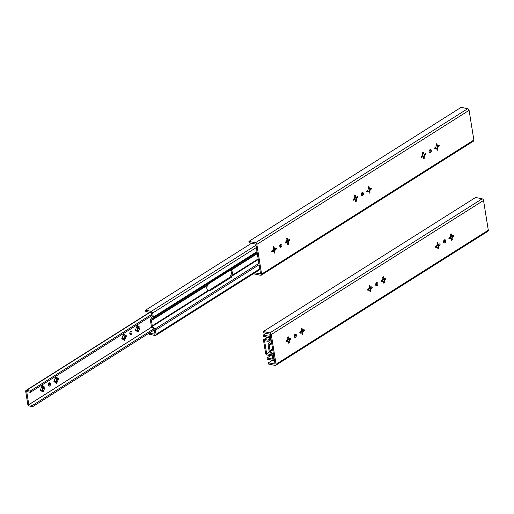 <?xml version="1.0" encoding="UTF-8"?>
<svg xmlns="http://www.w3.org/2000/svg" width="514" height="514" viewBox="0 0 514 514"><rect width="100%" height="100%" fill="white"/><g stroke="black" fill="none" stroke-linecap="round" stroke-linejoin="round"><path stroke-width="0.77" d="M436.81 148.662L436.996 149.85A0.675 0.424 101.8 0 0 437.851 149.311L437.658 148.122A1.715 1.073 101.8 0 0 438.095 146.946L438.93 146.419A0.675 0.424 101.8 0 0 438.738 145.205L437.902 145.732A1.715 1.073 101.8 0 0 437.356 145.289A1.715 1.073 101.8 0 0 437.202 145.276L437.009 144.087A0.675 0.424 101.8 0 0 436.161 144.62L436.354 145.815A1.715 1.073 101.8 0 0 435.911 146.991L435.082 147.512A0.675 0.424 101.8 0 0 435.274 148.726L436.11 148.205A1.715 1.073 101.8 0 0 436.656 148.642A1.715 1.073 101.8 0 0 436.81 148.662L436.508 148.597M423.234 157.233L423.42 158.421A0.675 0.424 101.8 0 0 424.268 157.888L424.082 156.699A1.715 1.073 101.8 0 0 424.519 155.524L425.354 154.997A0.675 0.424 101.8 0 0 425.155 153.782L424.326 154.309A1.715 1.073 101.8 0 0 423.78 153.866A1.715 1.073 101.8 0 0 423.626 153.853L423.433 152.664A0.675 0.424 101.8 0 0 422.585 153.198L422.778 154.386A1.715 1.073 101.8 0 0 422.335 155.562L421.506 156.089A0.675 0.424 101.8 0 0 421.698 157.303L422.527 156.776A1.715 1.073 101.8 0 0 423.08 157.22A1.715 1.073 101.8 0 0 423.234 157.233L422.932 157.175M431.278 150.583A1.677 1.054 101.8 0 0 430.559 149.613A1.677 1.054 101.8 0 0 429.184 151.039A1.677 1.054 101.8 0 0 429.871 152.902A1.677 1.054 101.8 0 0 430.95 152.247A1.677 1.054 101.8 0 0 431.278 150.583M368.923 191.536L369.11 192.731A0.675 0.424 101.8 0 0 369.964 192.191L369.772 191.002A1.715 1.073 101.8 0 0 370.209 189.827L371.044 189.3A0.675 0.424 101.8 0 0 370.851 188.085L370.016 188.612A1.715 1.073 101.8 0 0 369.47 188.169A1.715 1.073 101.8 0 0 369.315 188.156L369.123 186.968A0.675 0.424 101.8 0 0 368.275 187.501L368.467 188.689A1.715 1.073 101.8 0 0 368.024 189.865L367.195 190.392A0.675 0.424 101.8 0 0 367.388 191.606L368.223 191.086A1.715 1.073 101.8 0 0 368.769 191.523A1.715 1.073 101.8 0 0 368.923 191.536L368.622 191.478M355.341 200.113L355.534 201.302A0.675 0.424 101.8 0 0 356.382 200.768L356.196 199.58A1.715 1.073 101.8 0 0 356.632 198.404L357.468 197.877A0.675 0.424 101.8 0 0 357.269 196.663L356.44 197.19A1.715 1.073 101.8 0 0 355.894 196.746A1.715 1.073 101.8 0 0 355.739 196.733L355.547 195.538A0.675 0.424 101.8 0 0 354.699 196.078L354.885 197.267A1.715 1.073 101.8 0 0 354.448 198.443L353.619 198.969A0.675 0.424 101.8 0 0 353.812 200.184L354.641 199.657A1.715 1.073 101.8 0 0 355.193 200.1A1.715 1.073 101.8 0 0 355.341 200.113L355.046 200.049M363.392 193.463A1.677 1.054 101.8 0 0 362.672 192.493A1.677 1.054 101.8 0 0 361.297 193.919A1.677 1.054 101.8 0 0 361.984 195.776A1.677 1.054 101.8 0 0 363.064 195.127A1.677 1.054 101.8 0 0 363.392 193.463M287.454 242.993L287.647 244.182A0.675 0.424 101.8 0 0 288.495 243.649L288.309 242.46A1.715 1.073 101.8 0 0 288.746 241.284L289.581 240.758A0.675 0.424 101.8 0 0 289.382 239.543L288.553 240.064A1.715 1.073 101.8 0 0 288.007 239.627A1.715 1.073 101.8 0 0 287.853 239.614L287.66 238.419A0.675 0.424 101.8 0 0 286.812 238.959L286.998 240.147A1.715 1.073 101.8 0 0 286.561 241.323L285.733 241.85A0.675 0.424 101.8 0 0 285.925 243.064L286.754 242.537A1.715 1.073 101.8 0 0 287.307 242.981A1.715 1.073 101.8 0 0 287.454 242.993L287.159 242.929M273.878 251.571L274.071 252.759A0.675 0.424 101.8 0 0 274.919 252.226L274.727 251.031A1.715 1.073 101.8 0 0 275.17 249.855L275.999 249.335A0.675 0.424 101.8 0 0 275.806 248.114L274.977 248.641A1.715 1.073 101.8 0 0 274.425 248.204A1.715 1.073 101.8 0 0 274.27 248.185L274.084 246.996A0.675 0.424 101.8 0 0 273.236 247.536L273.422 248.725A1.715 1.073 101.8 0 0 272.985 249.9L272.15 250.427A0.675 0.424 101.8 0 0 272.349 251.642L273.178 251.115A1.715 1.073 101.8 0 0 273.724 251.558A1.715 1.073 101.8 0 0 273.878 251.571L273.583 251.507M254.025 273.319L254.122 273.911L260.656 275.273A1.548 1.028 -122.3 0 0 261.253 275.183L473.51 141.119A1.548 1.028 -122.3 0 0 473.863 140.059L469.102 110.33A1.548 1.028 -122.3 0 0 467.701 108.685L461.167 107.323L248.911 241.387L255.445 242.749L467.701 108.685M261.253 275.183A1.548 1.028 -122.3 0 0 261.607 274.123L256.846 244.394A1.548 1.028 -122.3 0 0 255.445 242.749M281.929 244.921A1.677 1.054 -78.2 0 1 281.595 246.585A1.677 1.054 -78.2 0 1 280.522 247.234A1.677 1.054 -78.2 0 1 279.834 245.377A1.677 1.054 -78.2 0 1 281.209 243.944A1.677 1.054 -78.2 0 1 281.929 244.921M274.392 251.005L274.425 250.967A1.715 1.073 -78.2 0 0 274.861 249.791L274.772 249.251A2.654 1.664 -78.2 0 1 274.142 251.34M274.727 251.031L273.846 251.712M438.243 145.513A0.675 0.424 101.8 0 1 437.909 146.207L437.703 146.336A2.654 1.664 -78.2 0 1 437.073 148.43M424.667 154.091A0.675 0.424 101.8 0 1 424.326 154.785L424.121 154.913A2.654 1.664 -78.2 0 1 423.491 157.001M429.408 152.574A1.677 1.054 101.8 0 0 430.257 150.371A1.677 1.054 101.8 0 0 430.006 149.722M370.356 188.394A0.675 0.424 101.8 0 1 370.016 189.088L369.81 189.216A2.654 1.664 -78.2 0 1 369.187 191.311M356.78 196.971A0.675 0.424 101.8 0 1 356.44 197.665L356.234 197.794A2.654 1.664 -78.2 0 1 355.604 199.882M361.522 195.455A1.677 1.054 101.8 0 0 362.364 193.251A1.677 1.054 101.8 0 0 362.113 192.602M288.894 239.852A0.675 0.424 101.8 0 1 288.553 240.539L288.348 240.674A2.654 1.664 -78.2 0 1 287.718 242.762M274.772 249.251L274.977 249.117A0.675 0.424 101.8 0 0 275.318 248.429M254.745 272.863L260.585 273.911L255.824 244.182L249.11 242.602L248.911 241.387M280.65 244.054A1.677 1.054 -78.2 0 1 280.901 244.709A1.677 1.054 -78.2 0 1 280.053 246.913M436.11 148.205L434.459 148.385M420.882 156.963L422.527 156.776M369.81 189.216L369.907 189.762A1.715 1.073 -78.2 0 1 369.463 190.938L369.438 190.977M369.772 191.002L368.891 191.683M424.121 154.913L424.211 155.459A1.715 1.073 -78.2 0 1 423.774 156.635L423.748 156.674M424.082 156.699L423.202 157.38M366.572 191.266L368.223 191.086M368.146 187.045L369.315 188.156A1.715 1.073 -78.2 0 1 369.707 188.548L370.016 188.612M352.996 199.843L354.641 199.657M288.348 240.674L288.438 241.22A1.715 1.073 -78.2 0 1 288.001 242.396L287.975 242.428M288.309 242.46L287.429 243.141M356.234 197.794L356.324 198.34A1.715 1.073 -78.2 0 1 355.887 199.516L355.861 199.548M356.196 199.58L355.315 200.261M285.109 242.717L286.754 242.537M273.107 247.08L274.27 248.185M274.264 248.185A1.715 1.073 -78.2 0 1 274.669 248.577L274.977 248.641M271.527 251.295L273.178 251.115M286.683 238.502L287.853 239.614A1.715 1.073 -78.2 0 1 288.245 239.999L288.553 240.064M355.733 196.727A1.715 1.073 -78.2 0 1 356.131 197.125L356.44 197.19M354.57 195.622L355.739 196.733M422.457 152.742L423.626 153.853A1.715 1.073 -78.2 0 1 424.018 154.245L424.326 154.309M437.703 146.336L437.793 146.882A1.715 1.073 -78.2 0 1 437.35 148.058L437.658 148.122M436.778 148.803L437.324 148.096M436.033 144.164L437.202 145.276A1.715 1.073 -78.2 0 1 437.594 145.668L437.902 145.732M231.75 276.211L231.473 277.174L209.834 290.847L208.08 290.571A4.028 2.531 -78.2 0 1 207.226 285.251L208.703 283.792L230.343 270.126L231.069 270.191A4.028 2.531 -78.2 0 1 231.923 275.51L231.75 276.211L258.272 259.461M154.348 329.866L149.246 333.091L149.439 334.306L155.132 335.494A1.548 1.028 -122.3 0 0 155.736 335.404A1.548 1.028 -122.3 0 0 156.083 334.344L155.427 330.239A1.677 1.118 -122.3 0 0 154.887 329.095L152.497 326.268L208.684 290.783M288.29 241.291L286.401 242.486M280.728 246.065L279.892 246.591M274.714 249.868L272.818 251.063M271.945 250.652L275.305 248.532M279.783 245.698L280.927 244.979M285.521 242.075L288.881 239.954M149.246 333.091L155.016 334.267L154.406 330.027L151.906 326.968A2.017 1.343 57.7 0 1 151.264 325.6L150.409 320.28A2.017 1.343 57.7 0 1 150.647 319.091L152.305 316.907L151.643 312.801L145.77 311.394L145.578 310.18L251.712 243.148M210.335 290.526L208.138 290.603M209.192 290.288L229.559 277.425L230.902 275.298A4.028 2.531 -78.2 0 0 230.298 270.152M145.578 310.18L151.27 311.368A1.548 1.028 -122.3 0 1 152.671 313.013L153.326 317.119A1.677 1.118 -122.3 0 1 153.127 318.108L151.514 320.093A0.675 0.45 -122.3 0 0 151.431 320.492L207.27 285.431A2.654 1.664 101.8 0 1 206.789 287.281M230.747 270.036L257.283 253.286M151.431 320.492L152.285 325.812A0.675 0.45 -122.3 0 0 152.497 326.268M54.677 381.812L54.471 381.947A0.675 0.424 -78.2 0 1 54.278 380.726L54.484 380.598A2.654 1.664 101.8 0 1 55.204 378.375A2.654 1.664 101.8 0 1 55.403 378.131L55.358 377.835A0.675 0.424 -78.2 0 1 56.206 377.302L56.251 377.597A2.654 1.664 101.8 0 1 57.722 378.548L57.928 378.42A0.675 0.424 -78.2 0 1 58.127 379.634L57.921 379.769A2.654 1.664 101.8 0 1 56.996 382.23L57.041 382.525A0.675 0.424 -78.2 0 1 56.193 383.065L56.148 382.769A2.654 1.664 101.8 0 1 54.677 381.812L54.587 381.266L53.938 381.42M57.433 378.6A0.675 0.424 -78.2 0 1 57.099 379.422L56.27 379.949A1.715 1.073 -78.2 0 1 55.827 381.125L56.02 382.313A0.675 0.424 -78.2 0 1 56.02 382.615M56.251 377.597L55.679 378.343A1.715 1.073 -78.2 0 1 56.077 378.734L56.379 378.799A1.715 1.073 101.8 0 0 55.833 378.355A1.715 1.073 101.8 0 0 55.679 378.343L55.358 378.188M130.665 331.479A1.677 1.054 -78.2 0 1 130.916 332.128A1.677 1.054 -78.2 0 1 130.068 334.338M136.139 330.361L135.934 330.489A0.675 0.424 -78.2 0 1 135.741 329.275L135.947 329.14A2.654 1.664 101.8 0 1 136.666 326.917A2.654 1.664 101.8 0 1 136.872 326.679L136.82 326.384A0.675 0.424 -78.2 0 1 137.668 325.844L137.72 326.139A2.654 1.664 101.8 0 1 139.191 327.097L139.397 326.962A0.675 0.424 -78.2 0 1 139.59 328.183L139.384 328.311A2.654 1.664 101.8 0 1 138.459 330.778L138.51 331.074A0.675 0.424 -78.2 0 1 137.656 331.607L137.611 331.312A2.654 1.664 101.8 0 1 136.139 330.361L136.049 329.815L135.4 329.962M138.902 327.148A0.675 0.424 -78.2 0 1 138.568 327.964L137.733 328.491A1.715 1.073 -78.2 0 1 137.296 329.667L137.482 330.855A0.675 0.424 -78.2 0 1 137.482 331.157M136.827 326.731L137.148 326.885A1.715 1.073 -78.2 0 1 137.54 327.277L137.848 327.341A1.715 1.073 101.8 0 0 137.296 326.898A1.715 1.073 101.8 0 0 137.148 326.885L137.72 326.139M122.563 338.932L122.358 339.067A0.675 0.424 -78.2 0 1 122.165 337.846L122.371 337.717A2.654 1.664 101.8 0 1 123.09 335.494A2.654 1.664 101.8 0 1 123.289 335.25L123.244 334.961A0.675 0.424 -78.2 0 1 124.092 334.421L124.144 334.717A2.654 1.664 101.8 0 1 125.609 335.668L125.814 335.539A0.675 0.424 -78.2 0 1 126.014 336.754L125.808 336.888A2.654 1.664 101.8 0 1 124.883 339.356L124.928 339.645A0.675 0.424 -78.2 0 1 124.08 340.184L124.035 339.889A2.654 1.664 101.8 0 1 122.563 338.932L122.473 338.392L121.824 338.54M125.32 335.726A0.675 0.424 -78.2 0 1 124.986 336.541L124.157 337.068A1.715 1.073 -78.2 0 1 123.713 338.244L123.906 339.433A0.675 0.424 -78.2 0 1 123.906 339.735M123.244 335.308L123.566 335.462A1.715 1.073 -78.2 0 1 123.964 335.854L124.266 335.918A1.715 1.073 101.8 0 0 123.72 335.475A1.715 1.073 101.8 0 0 123.566 335.462L124.144 334.717M43.42 390.807L42.559 389.766A1.715 1.073 101.8 0 0 42.996 388.59L44.339 388.34A2.654 1.664 101.8 0 1 43.42 390.807L43.465 391.103A0.675 0.424 -78.2 0 1 42.617 391.642L42.572 391.347A2.654 1.664 101.8 0 1 41.101 390.389L41.011 389.843L40.362 389.998M43.857 387.177A0.675 0.424 -78.2 0 1 43.523 387.999L42.694 388.526A1.715 1.073 -78.2 0 1 42.251 389.702L42.444 390.891A0.675 0.424 -78.2 0 1 42.444 391.193M42.097 386.913A1.715 1.073 -78.2 0 1 42.495 387.305L42.803 387.37A1.715 1.073 101.8 0 0 42.257 386.933A1.715 1.073 101.8 0 0 42.103 386.92L41.782 386.766M152.067 315.455L30.352 392.33L30.159 391.122L26.548 390.364A1.375 0.919 -122.3 0 0 26.015 390.447A1.375 0.919 -122.3 0 0 25.7 391.392L27.795 404.46A1.375 0.919 -122.3 0 0 29.041 405.925L32.652 406.677L154.322 329.827M48.599 385.789A1.677 1.054 101.8 0 0 49.447 383.585A1.677 1.054 101.8 0 0 49.196 382.936M207.81 284.505A0.675 0.424 -78.2 0 1 207.476 285.302M131.937 332.346A1.677 1.054 -78.2 0 1 131.61 334.01A1.677 1.054 -78.2 0 1 130.53 334.659A1.677 1.054 -78.2 0 1 129.843 332.796A1.677 1.054 -78.2 0 1 131.218 331.369A1.677 1.054 -78.2 0 1 131.937 332.346M41.101 390.389L40.895 390.518A0.675 0.424 -78.2 0 1 40.696 389.304L40.902 389.175A2.654 1.664 101.8 0 1 41.628 386.946A2.654 1.664 101.8 0 1 41.827 386.708L41.782 386.412A0.675 0.424 -78.2 0 1 42.63 385.879L42.675 386.168A2.654 1.664 101.8 0 1 44.146 387.126L44.352 386.997A0.675 0.424 -78.2 0 1 44.545 388.211L44.339 388.34M30.352 392.33L26.722 391.604L28.816 404.672L151.887 326.943M50.475 383.797A1.677 1.054 101.8 0 0 49.755 382.827A1.677 1.054 101.8 0 0 48.38 384.254A1.677 1.054 101.8 0 0 49.068 386.117A1.677 1.054 101.8 0 0 50.141 385.461A1.677 1.054 101.8 0 0 50.475 383.797M55.403 378.131L54.831 378.876M139.191 327.097L137.848 327.341M136.872 326.679L136.294 327.424M136.049 329.815A1.715 1.073 101.8 0 0 136.595 330.251A1.715 1.073 101.8 0 0 136.75 330.271L137.611 331.312M123.289 335.25L122.717 335.995M125.609 335.668L124.266 335.918M122.473 338.392A1.715 1.073 101.8 0 0 123.019 338.829A1.715 1.073 101.8 0 0 123.174 338.842L124.035 339.889M41.827 386.708L41.255 387.453M41.011 389.843A1.715 1.073 101.8 0 0 41.557 390.287A1.715 1.073 101.8 0 0 41.711 390.299L42.572 391.347M56.996 382.23L56.135 381.189A1.715 1.073 101.8 0 0 56.579 380.013L57.921 379.769M28.816 404.672L32.459 405.462L153.59 328.954M30.159 391.122L151.874 314.24M32.459 405.462L32.652 406.677M42.103 386.92L42.675 386.168M44.146 387.126L42.803 387.37M124.883 339.356L124.022 338.308A1.715 1.073 101.8 0 0 124.465 337.133L124.157 337.068M124.465 337.133L125.808 336.888M138.459 330.778L137.604 329.731A1.715 1.073 101.8 0 0 138.041 328.555L137.733 328.491M138.041 328.555L139.384 328.311M57.722 378.548L56.379 378.799M54.587 381.266A1.715 1.073 101.8 0 0 55.133 381.709A1.715 1.073 101.8 0 0 55.287 381.722L54.985 381.664M55.287 381.722L56.148 382.769M451.247 238.798L451.44 239.987A0.675 0.424 101.8 0 0 452.288 239.447L452.095 238.258A1.715 1.073 101.8 0 0 452.538 237.082L453.367 236.562A0.675 0.424 101.8 0 0 453.175 235.341L452.339 235.868A1.715 1.073 101.8 0 0 451.793 235.425A1.715 1.073 101.8 0 0 451.639 235.412L451.453 234.223A0.675 0.424 101.8 0 0 450.598 234.763L450.791 235.952A1.715 1.073 101.8 0 0 450.354 237.127L449.519 237.654A0.675 0.424 101.8 0 0 449.718 238.869L450.547 238.342A1.715 1.073 101.8 0 0 451.093 238.785A1.715 1.073 101.8 0 0 451.247 238.798L450.945 238.734M437.671 247.375L437.864 248.564A0.675 0.424 101.8 0 0 438.712 248.024L438.519 246.836A1.715 1.073 101.8 0 0 438.962 245.66L439.791 245.133A0.675 0.424 101.8 0 0 439.599 243.919L438.763 244.446A1.715 1.073 101.8 0 0 438.217 244.002A1.715 1.073 101.8 0 0 438.063 243.989L437.87 242.801A0.675 0.424 101.8 0 0 437.022 243.334L437.215 244.529A1.715 1.073 101.8 0 0 436.771 245.705L435.943 246.225A0.675 0.424 101.8 0 0 436.135 247.44L436.971 246.919A1.715 1.073 101.8 0 0 437.517 247.356A1.715 1.073 101.8 0 0 437.671 247.375L437.369 247.311M445.715 240.725A1.677 1.054 101.8 0 0 445.002 239.749A1.677 1.054 101.8 0 0 443.621 241.175A1.677 1.054 101.8 0 0 444.314 243.038A1.677 1.054 101.8 0 0 445.387 242.39A1.677 1.054 101.8 0 0 445.715 240.725M383.36 281.678L383.553 282.867A0.675 0.424 101.8 0 0 384.401 282.327L384.209 281.139A1.715 1.073 101.8 0 0 384.652 279.963L385.481 279.436A0.675 0.424 101.8 0 0 385.288 278.222L384.453 278.749A1.715 1.073 101.8 0 0 383.907 278.305A1.715 1.073 101.8 0 0 383.752 278.292L383.566 277.104A0.675 0.424 101.8 0 0 382.712 277.644L382.904 278.832A1.715 1.073 101.8 0 0 382.467 280.008L381.632 280.528A0.675 0.424 101.8 0 0 381.825 281.749L382.66 281.222A1.715 1.073 101.8 0 0 383.206 281.659A1.715 1.073 101.8 0 0 383.36 281.678L383.058 281.614M369.784 290.249L369.971 291.444A0.675 0.424 101.8 0 0 370.825 290.905L370.633 289.716A1.715 1.073 101.8 0 0 371.069 288.54L371.905 288.013A0.675 0.424 101.8 0 0 371.712 286.799L370.877 287.326A1.715 1.073 101.8 0 0 370.331 286.883A1.715 1.073 101.8 0 0 370.176 286.87L369.984 285.681A0.675 0.424 101.8 0 0 369.136 286.214L369.328 287.403A1.715 1.073 101.8 0 0 368.885 288.579L368.056 289.106A0.675 0.424 101.8 0 0 368.249 290.32L369.084 289.8A1.715 1.073 101.8 0 0 369.63 290.237A1.715 1.073 101.8 0 0 369.784 290.249L369.482 290.192M377.829 283.606A1.677 1.054 101.8 0 0 377.109 282.629A1.677 1.054 101.8 0 0 375.734 284.056A1.677 1.054 101.8 0 0 376.428 285.919A1.677 1.054 101.8 0 0 377.501 285.27A1.677 1.054 101.8 0 0 377.829 283.606M301.898 333.13L302.084 334.325A0.675 0.424 101.8 0 0 302.939 333.785L302.746 332.597A1.715 1.073 101.8 0 0 303.183 331.421L304.018 330.894A0.675 0.424 101.8 0 0 303.825 329.68L302.99 330.206A1.715 1.073 101.8 0 0 302.444 329.763A1.715 1.073 101.8 0 0 302.29 329.75L302.097 328.562A0.675 0.424 101.8 0 0 301.249 329.095L301.442 330.284A1.715 1.073 101.8 0 0 300.998 331.459L300.17 331.986A0.675 0.424 101.8 0 0 300.362 333.2L301.198 332.674A1.715 1.073 101.8 0 0 301.744 333.117A1.715 1.073 101.8 0 0 301.898 333.13L301.596 333.072M288.315 341.707L288.508 342.896A0.675 0.424 101.8 0 0 289.356 342.363L289.17 341.174A1.715 1.073 101.8 0 0 289.607 339.998L290.442 339.471A0.675 0.424 101.8 0 0 290.243 338.257L289.414 338.777A1.715 1.073 101.8 0 0 288.868 338.341A1.715 1.073 101.8 0 0 288.714 338.328L288.521 337.133A0.675 0.424 101.8 0 0 287.673 337.672L287.866 338.861A1.715 1.073 101.8 0 0 287.422 340.037L286.594 340.564A0.675 0.424 101.8 0 0 286.786 341.778L287.615 341.251A1.715 1.073 101.8 0 0 288.168 341.694A1.715 1.073 101.8 0 0 288.315 341.707L288.02 341.643M272.439 360.263L268.366 362.833L268.559 364.047L275.093 365.409A1.548 1.028 -122.3 0 0 275.697 365.319L487.947 231.255A1.548 1.028 -122.3 0 0 488.3 230.195L483.539 200.466A1.548 1.028 -122.3 0 0 482.138 198.822L475.604 197.46L263.354 331.524L269.882 332.892L482.138 198.822M275.697 365.319A1.548 1.028 -122.3 0 0 276.05 364.259L271.283 334.53A1.548 1.028 -122.3 0 0 269.882 332.892M296.366 335.057A1.677 1.054 -78.2 0 1 296.038 336.721A1.677 1.054 -78.2 0 1 294.959 337.37A1.677 1.054 -78.2 0 1 294.271 335.514A1.677 1.054 -78.2 0 1 295.646 334.087A1.677 1.054 -78.2 0 1 296.366 335.057M288.836 341.142L288.862 341.11A1.715 1.073 -78.2 0 0 289.298 339.934L289.209 339.388A2.654 1.664 -78.2 0 1 288.579 341.476M289.17 341.174L288.29 341.855M452.68 235.656A0.675 0.424 101.8 0 1 452.346 236.344L452.14 236.472A2.654 1.664 -78.2 0 1 451.51 238.567M439.104 244.227A0.675 0.424 101.8 0 1 438.77 244.921L438.564 245.049A2.654 1.664 -78.2 0 1 437.934 247.144M443.845 242.717A1.677 1.054 101.8 0 0 444.694 240.507A1.677 1.054 101.8 0 0 444.443 239.858M384.793 278.537A0.675 0.424 101.8 0 1 384.459 279.224L384.254 279.353A2.654 1.664 -78.2 0 1 383.624 281.447M371.217 287.108A0.675 0.424 101.8 0 1 370.883 287.801L370.678 287.93A2.654 1.664 -78.2 0 1 370.048 290.024M375.959 285.591A1.677 1.054 101.8 0 0 376.807 283.387A1.677 1.054 101.8 0 0 376.556 282.739M303.331 329.988A0.675 0.424 101.8 0 1 302.997 330.682L302.785 330.81A2.654 1.664 -78.2 0 1 302.161 332.899M289.209 339.388L289.414 339.259A0.675 0.424 101.8 0 0 289.755 338.565M268.366 362.833L275.022 364.047L270.261 334.318L263.547 332.738L263.354 331.524M295.087 334.196A1.677 1.054 -78.2 0 1 295.338 334.845A1.677 1.054 -78.2 0 1 294.496 337.049M450.547 238.342L448.895 238.522M435.319 247.099L436.971 246.919M384.254 279.353L384.344 279.899A1.715 1.073 -78.2 0 1 383.9 281.074L383.874 281.113M384.209 281.139L383.328 281.82M438.564 245.049L438.654 245.596A1.715 1.073 -78.2 0 1 438.211 246.771L438.185 246.81M438.519 246.836L437.639 247.517M381.009 281.402L382.66 281.222M382.589 277.181L383.752 278.292M383.746 278.292A1.715 1.073 -78.2 0 1 384.151 278.684L384.453 278.749M367.433 289.98L369.084 289.8M302.785 330.81L302.881 331.357A1.715 1.073 -78.2 0 1 302.438 332.532L302.412 332.571M302.746 332.597L301.866 333.278M370.678 287.93L370.767 288.476A1.715 1.073 -78.2 0 1 370.324 289.652L370.298 289.69M370.633 289.716L369.752 290.397M299.546 332.86L301.198 332.674M287.544 337.216L288.714 338.328M288.707 338.321A1.715 1.073 -78.2 0 1 289.106 338.713L289.414 338.777M285.97 341.437L287.615 341.251M301.12 328.639L302.29 329.75A1.715 1.073 -78.2 0 1 302.682 330.142L302.99 330.206M369.007 285.758L370.176 286.87A1.715 1.073 -78.2 0 1 370.568 287.262L370.877 287.326M436.894 242.878L438.063 243.989A1.715 1.073 -78.2 0 1 438.455 244.381L438.763 244.446M452.14 236.472L452.23 237.018A1.715 1.073 -78.2 0 1 451.793 238.194L452.095 238.258M451.215 238.939L451.761 238.233M450.476 234.307L451.639 235.412A1.715 1.073 -78.2 0 1 452.037 235.804L452.339 235.868M272.124 354.737L267.023 357.956L267.216 359.17L272.908 360.359A1.548 1.028 -122.3 0 0 273.506 360.269A1.548 1.028 -122.3 0 0 273.859 359.209L273.204 355.103A1.677 1.118 -122.3 0 0 272.664 353.96L270.274 351.139L272.709 349.597M267.023 357.956L272.793 359.132L272.182 354.891L269.683 351.839A2.017 1.343 57.7 0 1 269.034 350.464L268.186 345.145A2.017 1.343 57.7 0 1 268.424 343.956L270.081 341.771L269.42 337.666L263.547 336.265L263.354 335.051L266.149 333.284M263.354 335.051L269.04 336.24A1.548 1.028 -122.3 0 1 270.441 337.878L271.103 341.983A1.677 1.118 -122.3 0 1 270.904 342.973L269.285 344.965A0.675 0.45 -122.3 0 0 269.207 345.357L271.771 343.737M269.207 345.357L270.062 350.676A0.675 0.45 -122.3 0 0 270.274 351.139M269.844 340.319L268.186 341.367L267.987 340.159L264.382 339.401A1.375 0.919 -122.3 0 0 263.843 339.484A1.375 0.919 -122.3 0 0 263.528 340.429L265.622 353.497A1.375 0.919 -122.3 0 0 266.875 354.962L270.48 355.714L272.099 354.699M268.186 341.367L264.556 340.641L266.65 353.709L269.664 351.807M266.65 353.709L270.287 354.499L271.36 353.825M267.987 340.159L269.651 339.105M270.287 354.499L270.48 355.714M256.846 244.394L469.102 110.33M261.607 274.123L473.863 140.059M436.881 149.111L437.851 149.311M421.268 157.213L421.698 157.303M423.305 157.682L424.268 157.888M366.957 191.516L367.388 191.606M368.994 191.992L369.964 192.191M353.381 200.094L353.812 200.184M355.418 200.563L356.382 200.768M285.495 242.974L285.925 243.064M287.532 243.443L288.495 243.649M271.919 251.552L272.349 251.642M273.949 252.021L274.919 252.226M274.977 249.117L275.999 249.335M273.377 246.848L274.084 246.996M288.553 240.539L289.581 240.758M286.953 238.271L287.66 238.419M356.44 197.665L357.468 197.877M354.84 195.391L355.547 195.538M370.016 189.088L371.044 189.3M368.416 186.82L369.123 186.968M424.326 154.785L425.354 154.997M422.726 152.517L423.433 152.664M437.909 146.207L438.93 146.419M436.302 143.939L437.009 144.087M434.844 148.636L435.274 148.726M154.887 329.095L258.902 263.399M353.317 199.426L356.722 197.28M231.069 270.191L257.334 253.601M354.519 198.076L356.106 197.074M151.514 320.093L207.695 284.608M153.127 318.108L257.141 252.406M231.923 275.51L258.182 258.921M230.702 277.663L229.559 277.425M151.27 311.368L255.991 245.223M152.285 325.812L208.08 290.571M155.427 330.239L259.114 264.742M153.326 317.119L257.013 251.622M156.083 334.344L259.776 268.848M152.671 313.013L256.357 247.517M56.206 377.302L55.499 377.154M135.934 330.489L135.503 330.399M137.668 325.844L136.962 325.696M122.358 339.067L121.927 338.977M124.092 334.421L123.386 334.273M40.895 390.518L40.465 390.428M42.63 385.879L41.923 385.731M28.848 404.711L151.913 326.975M26.548 390.364L150.133 312.306M44.545 388.211L43.523 387.999M43.465 391.103L42.444 390.891M126.014 336.754L124.986 336.541M124.928 339.645L123.906 339.433M139.59 328.183L138.568 327.964M138.51 331.074L137.482 330.855M58.127 379.634L57.099 379.422M57.041 382.525L56.02 382.313M54.471 381.947L54.041 381.857M271.283 334.53L483.539 200.466M276.05 364.259L488.3 230.195M451.318 239.248L452.288 239.447M435.705 247.356L436.135 247.44M437.742 247.825L438.712 248.024M381.401 281.659L381.825 281.749M383.431 282.128L384.401 282.327M367.818 290.23L368.249 290.32M369.855 290.706L370.825 290.905M299.932 333.111L300.362 333.2M301.969 333.586L302.939 333.785M286.356 341.688L286.786 341.778M288.393 342.157L289.356 342.363M289.414 339.259L290.442 339.471M287.814 336.985L288.521 337.133M302.997 330.682L304.018 330.894M301.39 328.414L302.097 328.562M370.883 287.801L371.905 288.013M369.277 285.533L369.984 285.681M384.459 279.224L385.481 279.436M382.859 276.956L383.566 277.104M438.77 244.921L439.791 245.133M437.163 242.653L437.87 242.801M452.346 236.344L453.367 236.562M450.746 234.076L451.453 234.223M449.287 238.779L449.718 238.869M367.754 289.568L371.159 287.416M375.683 284.557L376.833 283.831M381.33 280.991L384.735 278.839M286.292 341.02L289.697 338.874M294.214 336.015L295.37 335.289M299.868 332.449L303.273 330.296M272.664 353.96L273.339 353.536M435.641 246.688L439.046 244.536M443.569 241.683L444.719 240.95M449.217 238.111L452.622 235.958M436.842 245.332L438.429 244.33M443.659 241.027L444.668 240.391M450.418 236.755L452.005 235.759M269.285 344.965L271.72 343.423M270.904 342.973L271.578 342.549M368.956 288.213L370.543 287.21M375.773 283.908L376.781 283.272M382.532 279.635L384.119 278.639M269.04 336.24L270.428 335.366M270.062 350.676L272.626 349.064M287.493 339.67L289.08 338.668M294.31 335.366L295.319 334.723M301.069 331.093L302.656 330.091M273.204 355.103L273.557 354.885M271.103 341.983L271.456 341.765M273.859 359.209L274.213 358.99M270.441 337.878L270.794 337.659M266.676 353.748L269.689 351.846M264.382 339.401L267.91 337.171M259.898 269.612L155.736 335.404M149.825 312.242L26.015 390.447M274.335 359.749L273.506 360.269M267.601 337.107L263.843 339.484"/></g></svg>
